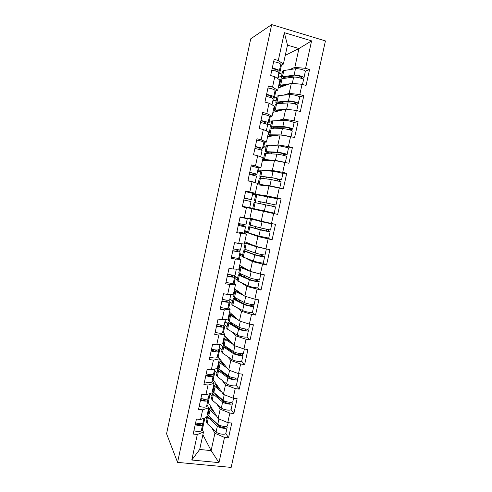 <?xml version="1.0" encoding="UTF-8"?>
<svg xmlns="http://www.w3.org/2000/svg" width="492" height="492" viewBox="0 0 492 492"><rect width="100%" height="100%" fill="white"/><g stroke="black" fill="none" stroke-linecap="round" stroke-linejoin="round"><path stroke-width="0.74" d="M231.154 467.4L325.433 40.922L271.689 24.6L177.563 462.375L231.154 467.4M278.121 76.488L279.056 76.752L278.97 77.152M272.974 100.227L273.909 100.479L273.816 100.891M267.371 123.726L268.786 124.089L268.693 124.507M262.753 147.348L263.687 147.575L263.595 148.006M257.685 170.73L258.62 170.952L258.521 171.382M250.606 207.87L250.508 208.313L242.353 206.56M252.636 194.002L253.571 194.205L253.472 194.648M255.742 194.691L255.342 194.93M250.342 208.467L277.685 214.407L252.353 208.713L252.445 208.282M257.5 209.82L257.574 209.487M245.6 230.951L245.502 231.388L244.573 231.197M240.613 253.921L240.52 254.339L239.592 254.161M235.656 276.775L235.563 277.187L234.604 277.008M232.089 275.083L232.532 276.627C231.88 276.842 230.164 276.578 227.378 275.84M230.717 299.517L230.631 299.917L229.702 299.757M225.81 322.149L225.723 322.537L224.795 322.389M220.92 344.671L220.84 345.046L219.912 344.904M285.268 55.362L298.945 48.542L311.59 40.879L284.327 32.657L278.3 60.504L274.167 59.311L270.655 75.553L274.788 76.709L279.911 80.018L277.697 90.22L274.93 91.198M311.59 40.879L305.557 68.345L309.573 69.501L305.298 71.174M278.183 88L291.375 83.216L302.051 84.329L306.061 85.454L309.573 69.501M302.051 84.329L299.8 94.562L303.816 95.663L299.579 96.899M272.888 112.391L285.717 109.113L296.313 110.46L300.323 111.53L303.816 95.663M296.313 110.46L294.075 120.638L298.09 121.684L293.835 122.483M267.617 136.653L280.089 134.87L294.616 137.459L298.09 121.684M290.606 136.444L288.38 146.567L292.396 147.563L287.98 147.914M262.377 160.792L274.499 160.484L288.939 163.252L292.396 147.563M284.93 162.286L282.722 172.354L286.731 173.295L281.695 173.129M257.162 184.801L268.933 185.964L283.3 188.897L286.731 173.295M261.584 184.678L269.905 185.773L279.739 187.999L279.259 187.981L277.088 197.993L281.098 198.891L271.516 197.427M277.685 214.407L281.098 198.891M273.675 213.54L271.486 223.497L275.502 224.34L272.101 239.776L266.639 237.833M244.887 233.595L245.256 231.898L257.894 236.498L272.101 239.776M268.091 238.958L265.92 248.86L269.93 249.653L266.553 265.003L262.488 263.017M245.865 258.238L252.414 261.566L266.553 265.003M262.543 264.241L260.379 274.087L264.388 274.831L261.031 290.096L257.433 287.832M241.769 283.066L246.972 286.492L261.031 290.096M257.021 289.382L254.868 299.179L258.878 299.874L255.539 315.052L252.193 312.451M237.089 307.629L241.554 311.288L251.529 314.388L255.539 315.052M251.529 314.388L249.389 324.13L253.398 324.775L250.077 339.88L246.91 336.915M232.181 332.014L236.166 335.95L246.068 339.259L250.077 339.88M246.068 339.259L243.94 348.951L247.95 349.548L244.641 364.566L241.615 361.239M227.175 356.239L230.81 360.476L240.637 363.994L244.641 364.566M240.637 363.994L238.522 373.631L242.525 374.184L239.241 389.123L236.332 385.427M222.12 380.322L225.484 384.879L235.231 388.6L239.241 389.123M235.231 388.6L233.128 398.182L237.132 398.686L233.866 413.544L231.068 409.479M217.046 404.276L220.182 409.147L229.856 413.071L233.866 413.544M229.856 413.071L227.765 422.603L231.769 423.058L228.522 437.843L225.828 433.397M211.972 428.089L214.906 433.286L224.512 437.413L228.522 437.843M224.512 437.413L218.977 462.628L191.788 460.032L197.317 434.491L203.473 432.044L201.732 428.723M274.788 76.709L272.543 87.084L268.411 85.946L264.924 102.096L269.056 103.197L266.818 113.517L262.685 112.434L259.216 128.492L263.349 129.537L261.129 139.796L256.996 138.769L253.546 154.74L257.679 155.73L255.471 165.933L251.338 164.961L247.907 180.841L252.039 181.782L249.844 191.923L245.711 191.007L242.298 206.794L246.43 207.685L244.247 217.772L240.114 216.904L236.72 232.605L240.852 233.442L238.681 243.478L234.549 242.661L231.178 258.275L235.305 259.063L233.147 269.038L229.014 268.275L225.662 283.804L229.789 284.536L227.642 294.462L223.509 293.742L220.176 309.185L224.303 309.874L222.169 319.745L218.042 319.074L214.721 334.437L218.848 335.07L216.72 344.886L212.593 344.271L209.297 359.541L213.423 360.132L211.308 369.892L207.181 369.326L203.903 384.516L208.024 385.052L205.92 394.762L201.8 394.24L198.534 409.35L202.655 409.842L200.564 419.498L196.443 419.024L193.196 434.055L197.317 434.491M276.898 97.299L274.278 98.136L275.858 90.872M283.577 95.153L289.161 93.357L291.375 83.216M274.278 98.136L273.128 97.828M289.161 93.357L299.8 94.562M272.543 87.084L277.697 90.22M271.59 121.727L269.044 122.268L270.268 116.641M277.519 120.472L283.515 119.199L285.717 109.113M269.056 103.197L274.259 106.069L272.058 116.217L269.37 116.856M269.044 122.268L268.238 122.059M283.515 119.199L294.075 120.638M266.818 113.517L272.058 116.217M266.313 146.032L263.835 146.272L264.708 142.268M271.086 145.564L277.9 144.906L280.089 134.87M263.349 129.537L268.632 131.973L266.443 142.065L263.835 142.366M263.835 146.272L263.029 146.075M277.9 144.906L288.38 146.567M261.129 139.796L266.443 142.065M261.061 170.214L258.657 170.158L259.173 167.754M263.497 170.269L272.316 170.466L274.499 160.484M257.679 155.73L263.042 157.735L260.858 167.772L258.208 167.741M258.657 170.158L257.851 169.968M272.316 170.466L282.722 172.354M255.471 165.933L260.858 167.772M268.933 185.964L266.762 195.884L253.497 193.922L253.675 193.098M252.039 181.782L257.476 183.356L255.305 193.338L249.235 192.464M253.497 193.922L252.691 193.737M266.762 195.884L277.088 197.993M249.844 191.923L255.305 193.338M249.948 218.005L261.24 221.172L263.398 211.302M246.43 207.685L242.335 206.64M251.941 208.836L249.788 218.762L244.247 217.772M250.373 208.331L242.341 206.603M261.24 221.172L271.486 223.497M244.801 241.726L255.748 246.314L257.894 236.498M240.852 233.442L246.437 234.18L243.491 233.073M246.437 234.18L244.296 244.05L238.681 243.478M245.256 231.898L244.456 231.732M255.748 246.314L265.92 248.86M239.469 258.589L240.17 255.348L242.328 256.443M239.678 265.323L250.287 271.326L252.414 261.566M235.305 259.063L240.969 259.382L238.718 258.195M240.969 259.382L238.835 269.198L233.147 269.038M240.17 255.348L239.364 255.194M250.287 271.326L260.379 274.087M234.075 283.447L235.108 278.681L237.199 280.053M234.579 288.804L244.85 296.202L246.972 286.492M229.789 284.536L235.52 284.45L233.349 282.943M235.52 284.45L233.405 294.216L227.642 294.462M235.108 278.681L234.303 278.534M244.85 296.202L254.868 299.179M228.712 308.17L230.072 301.891L232.095 303.546M229.506 312.168L239.444 320.944L241.554 311.288M224.303 309.874L230.108 309.382L228.005 307.568M230.108 309.382L227.999 319.093L222.169 319.745M230.072 301.891L229.18 301.737M239.444 320.944L249.389 324.13M223.374 332.764L225.059 324.991L227.021 326.922M224.457 335.409L234.069 345.556L236.166 335.95M218.848 335.07L224.727 334.179L222.698 332.057M224.727 334.179L222.624 343.84L216.72 344.886M225.059 324.991L224.26 324.861M234.069 345.556L243.94 348.951M230.81 360.476L228.725 370.033L218.134 356.928L220.078 347.967L221.966 350.175M213.423 360.132L219.37 358.84L217.415 356.417M213.054 351.005L212.298 350.07M219.37 358.84L217.28 368.453L211.308 369.892M220.078 347.967L219.272 347.85M218.134 356.928L217.784 356.872M228.725 370.033L238.522 373.631M225.484 384.879L223.405 394.381L213.177 379.744L215.115 370.839L216.941 373.311M208.024 385.052L214.045 383.373L212.157 380.648M208.829 375.827L207.741 374.252M214.045 383.373L211.966 392.93L205.92 394.762M215.115 370.839L214.309 370.728M213.177 379.744L212.378 379.639M223.405 394.381L233.128 398.182M220.182 409.147L218.116 418.6L208.251 402.456L210.176 393.588L211.941 396.331M202.655 409.842L208.743 407.776L206.929 404.75M204.303 400.359L203.522 399.067M208.743 407.776L206.677 417.277L200.564 419.498M208.251 402.456L207.452 402.358M218.116 418.6L227.765 422.603M206 417.523L206.966 419.233M202.31 429.836L204.9 417.923M202.895 434.719L211.123 450.617L214.906 433.286M199.549 424.565L199.057 423.63M203.473 432.044L199.69 449.467L211.123 450.617L218.977 462.628M191.788 460.032L199.69 449.467M177.563 462.375L166.567 433.735L250.729 38.825L271.689 24.6M289.487 69.655L294.837 67.373L298.945 48.542L287.488 45.147L283.374 64.089L280.526 65.405M282.23 72.742L279.542 73.886L281.479 64.962M279.542 73.886L278.736 73.659M294.837 67.373L305.557 68.345M278.3 60.504L283.374 64.089M284.327 32.657L287.488 45.147M263.644 147.778L264.296 147.938M250.514 208.307L252.353 208.713M253.565 194.248L254.801 194.525L254.733 194.838M251.843 208.147L251.75 208.571M240.557 254.179L241.486 254.358M235.619 276.941L236.025 277.014M245.52 231.302L247.347 231.763M258.589 171.075L259.819 171.419M254.801 194.525L255.41 194.617M259.831 171.364L260.459 171.382M195.213 424.731C199.303 425.9 201.782 425.814 202.655 424.479L202.698 423.169M193.91 430.74C197.999 431.921 200.478 431.816 201.357 430.438L202.624 424.614M200.607 423.686L200.588 424.049C199.807 424.953 198.067 424.904 195.385 423.913M199.586 423.673L199.543 424.664M195.619 422.856C199.709 424.024 202.187 423.944 203.055 422.616L204.002 418.249M209.58 416.693L210.145 417.769L219.217 426.109C221.843 427.566 223.817 427.812 225.145 426.847L225.028 426.472M227.15 427.425L225.883 433.2C225.933 435.113 218.165 434.165 216.099 431.994L207.107 423.483L206.394 421.853M226.72 426.244L227.181 427.302C227.236 429.172 219.469 428.206 217.39 426.078L208.356 417.726L207.599 416.312L208.294 415.433M211.929 408.477L211.216 409.196L211.357 409.725L214.432 412.573M228.202 422.653L227.581 425.463C227.642 427.314 219.875 426.343 217.796 424.227L208.749 415.931L207.507 413.464M216.529 416.011L209.426 409.492L209.235 408.784L211.345 407.517M220.41 426.816L219.481 425.272M212.384 410.752L212.63 409.627M210.656 407.665L210.859 406.724M210.742 418.317L210.84 417.849M200.49 400.297C204.598 401.435 207.07 401.417 207.907 400.236L207.925 398.883M199.186 406.337C203.288 407.487 205.761 407.45 206.609 406.232L207.882 400.359M205.853 399.27L205.84 399.805C205.078 400.599 203.35 400.519 200.65 399.566M204.709 399.221L204.684 400.347M200.896 398.409C205.004 399.547 207.476 399.535 208.313 398.366L209.321 393.729M209.069 374.517L209.82 375.882M205.797 375.728C209.924 376.841 212.39 376.89 213.196 375.87L213.171 374.461M204.487 381.804C208.608 382.924 211.074 382.954 211.886 381.897L213.171 375.974M211.117 374.719L211.123 375.433C210.379 376.109 208.651 375.999 205.939 375.082M206.209 373.828C210.336 374.941 212.802 374.996 213.602 373.988L214.666 369.08M211.136 351.024C215.281 352.112 217.735 352.223 218.51 351.368L218.43 349.898M209.82 357.131C213.952 358.225 216.412 358.324 217.193 357.426L218.491 351.46M211.406 349.775L214.61 351.251M216.394 350.027L216.431 350.931C215.711 351.497 213.989 351.343 211.252 350.476M211.548 349.117C215.693 350.206 218.147 350.322 218.915 349.48L220.041 344.295M216.505 326.19C220.662 327.248 223.11 327.432 223.848 326.737L223.682 325.187M215.176 332.328C219.334 333.398 221.781 333.564 222.532 332.826L223.835 326.811M221.664 325.2L221.769 326.294C221.074 326.743 219.352 326.559 216.603 325.729M216.917 324.271C221.08 325.329 223.528 325.519 224.26 324.837L225.447 319.376M221.898 301.221C226.074 302.248 228.516 302.5 229.223 301.971L228.921 300.335M220.564 307.395C224.739 308.429 227.181 308.662 227.894 308.097L229.21 302.033M226.917 300.218L227.132 301.528C226.461 301.86 224.746 301.633 221.978 300.852M222.316 299.29C226.492 300.317 228.934 300.575 229.635 300.058L230.883 294.321M214.703 393.231L215.232 394.399L224.469 402.081C227.126 403.446 229.1 403.711 230.404 402.88L230.127 402.321M232.421 403.446L231.142 409.264C231.234 410.986 223.46 409.959 221.351 407.96L212.187 400.107L211.443 398.625M231.837 402.204L232.445 403.335C232.544 405.008 224.77 403.963 222.648 402.007L213.442 394.32L212.655 393.028L213.491 392.186M217.021 385.242L216.283 385.882L216.437 386.355L219.69 389.061M233.565 398.237L232.851 401.484C232.956 403.145 225.182 402.093 223.054 400.156L213.835 392.511L213.079 391.078M221.867 392.179L214.506 386.103L214.297 385.47L216.418 384.387M224.795 402.308L223.577 400.525M217.489 387.296L217.722 386.245M215.687 384.498L215.883 383.612M213.177 392.339L212.359 391.109M215.834 394.904L215.97 394.283M219.936 369.707L220.342 370.906L229.752 377.924C232.433 379.197 234.413 379.486 235.686 378.785L235.194 378.028M237.716 379.338L236.424 385.199C236.56 386.724 228.786 385.623 226.627 383.797L217.292 376.608L216.517 375.273M236.935 378.022L237.734 379.24C237.882 380.716 230.102 379.596 227.937 377.813L217.956 370.218L217.741 369.633L218.78 368.84M222.144 361.897L221.382 362.444L221.548 362.868L225.01 365.439M238.952 373.692L238.146 377.382C238.294 378.846 230.514 377.715 228.343 375.949L218.952 368.975L218.159 367.69M227.267 368.231L219.61 362.598L219.389 362.032L221.535 361.134M228.38 376.903L226.664 374.701M222.624 363.723L222.833 362.745M220.748 361.22L220.933 360.39M221.671 370.993L221.056 370.906M217.815 369.4L217.126 368.49M220.957 371.368L221.129 370.587M225.318 346.116L224.838 346.528L225.477 347.291L235.065 353.643C237.777 354.824 239.752 355.132 241.006 354.56L240.194 353.582M243.036 355.101L241.738 361.005C241.916 362.34 234.137 361.153 231.935 359.504L222.427 352.985L221.615 351.805M241.972 353.68L243.054 355.015C243.245 356.3 235.465 355.095 233.251 353.49L223.085 346.626L222.851 346.116L224.229 345.402M227.316 338.428L226.498 338.89L226.683 339.259L230.422 341.706M244.376 349.012L243.466 353.145C243.657 354.412 235.877 353.207 233.663 351.614L224.094 345.316L223.27 344.179M232.759 344.172L225.367 339.455L224.506 338.478C224.561 338.035 225.293 337.801 226.695 337.77M231.302 351.147L228.989 348.539M227.778 340.027L227.974 339.123M225.834 337.819L226.006 337.045M228.983 348.582L226.972 348.287M222.716 346.712L220.521 344.209M226.105 347.709L226.308 346.774M230.933 322.494L229.979 322.893L230.17 323.226L240.41 329.228C243.146 330.317 245.127 330.642 246.344 330.212L245.059 328.951M248.392 330.735L247.082 336.682C247.304 337.819 239.524 336.559 237.273 335.083L227.587 329.24L226.738 328.213M246.898 329.16L248.405 330.661C248.638 331.749 240.852 330.464 238.595 329.037L228.233 322.912L227.987 322.475L229.912 321.903M232.55 314.855L231.652 315.218L231.843 315.526L235.957 317.869M249.825 324.203L248.817 328.785C249.057 329.855 241.271 328.564 239.007 327.149L229.266 321.528L228.399 320.55M238.386 320.009L229.653 314.794C229.69 314.425 230.422 314.259 231.837 314.296L231.972 314.345M234.007 325.513L234.247 324.406M243.626 322.285L241.295 321.54M232.962 316.202L233.14 315.378M229.29 321.928L229.364 321.59M230.945 314.302L231.105 313.582M227.667 323.939L225.01 321.381M231.283 323.927L231.517 322.832M252.15 304.812L253.78 306.178C254.063 307.063 246.277 305.698 243.97 304.456L233.411 299.075L233.147 298.712L235.305 298.349L236.732 298.865L235.145 299.136L235.348 299.407L245.772 304.683C248.54 305.68 250.52 306.024 251.72 305.729L250.194 304.48L252.15 304.812L252.088 304.493M253.767 306.233L252.451 312.236C252.722 313.17 244.936 311.823 242.642 310.532L232.778 305.378L231.886 304.505M237.864 291.172L236.824 291.418L237.033 291.67L241.72 293.945M255.305 299.253L254.198 304.29C254.481 305.163 246.689 303.792 244.383 302.555L233.559 296.799M244.235 295.76L235.096 291.332L234.819 290.993L237.421 290.852M239.26 301.418L239.536 300.151M250.717 297.943L245.668 296.448M238.171 292.26L238.337 291.51M234.42 298.33L234.561 297.672M236.086 290.661L236.228 289.997M232.636 301.055L229.893 298.859M236.48 300.022L236.732 298.865M227.322 276.11C231.517 277.113 233.952 277.433 234.623 277.076L234.075 275.311M225.982 282.322C230.176 283.33 232.605 283.632 233.288 283.232L234.61 277.119M227.741 274.173C231.941 275.176 234.37 275.502 235.041 275.151L236.345 269.13M235.262 269.099L236.006 269.118M257.494 280.422L259.192 281.565C259.512 282.248 251.72 280.803 249.37 279.739L238.62 275.114L238.337 274.825L240.453 274.665L241.898 275.133L240.557 275.471L251.172 280.01C253.97 280.907 255.951 281.276 257.119 281.117L255.532 280.065L257.494 280.422L257.445 279.69M259.179 281.608L257.851 287.654C258.165 288.386 250.373 286.959 248.036 285.852L237.064 280.668M243.349 267.402L242.248 267.691L247.931 269.997M260.815 274.167L259.604 279.665C259.936 280.335 252.144 278.878 249.788 277.832L238.749 272.925M257.913 273.417L251.123 271.707L240.975 267.642L240.022 267.07L243.159 267.297M255.489 279.364L255.532 280.065M244.536 277.193L244.85 275.76M243.411 268.189L243.558 267.519M239.573 274.604L239.788 273.632M241.252 266.898L241.381 266.289M237.63 278.054L234.727 276.178M241.713 275.994L241.898 275.133M236.947 249.727L237.95 251.59L232.814 250.692M238.768 250.041L240.053 252.039L232.778 250.865M231.431 257.107C235.637 258.091 238.067 258.46 238.706 258.232L240.047 252.07M233.196 248.921L240.471 250.108L241.812 243.927M234.549 242.667L241.732 243.786M262.863 255.901L264.622 256.824C264.997 257.298 257.199 255.766 254.801 254.887L243.552 250.815L247.089 251.283L245.791 251.406L256.603 255.2L262.55 256.369L260.901 255.52L262.863 255.901L262.906 254.764M264.616 256.849L263.281 262.943C263.638 263.472 255.846 261.959 253.46 261.031L242.267 256.707M265.662 248.798L256.566 246.818L245.551 243.208L247.31 243.134L248.774 243.534L247.488 243.589L255.477 246.203M266.35 248.946L265.04 254.911C265.422 255.373 257.623 253.835 255.219 252.974L243.958 248.927M260.945 254.401L260.901 255.52M249.844 252.845L250.194 251.246M251.572 244.936L251.646 244.598M248.675 243.995L248.774 243.534M256.092 246.406L263.798 248.331M244.758 250.76L245.041 249.469M246.443 243.017L246.56 242.464M242.654 254.936L239.739 253.485M246.966 251.843L247.089 251.283M238.485 224.457L242.082 225.367L243.405 226.418L238.276 225.404M238.263 225.484L245.508 226.867L244.032 225.767L238.497 224.395M245.508 226.867L244.161 233.091L236.904 231.763M238.681 223.528L245.932 224.93L247.279 218.7L246.314 218.141M240.041 217.236L247.285 218.694M244.45 217.808L245.176 218.239L240.053 217.187M268.257 231.252L270.09 231.941L260.262 229.905L248.792 226.683L268.005 231.492L266.301 230.853L268.257 231.252L268.478 229.715M270.083 231.953L268.737 238.097L258.909 236.08L247.501 232.624M266.805 222.433L271.861 223.86L262.033 221.787L250.496 218.842L263.829 222.156L269.782 223.411L264.247 221.855M271.861 223.866L270.508 230.022L260.68 227.974L249.198 224.819L250.496 218.842M266.516 229.321L266.301 230.853M255.182 228.368L255.569 226.597M256.916 220.41L257.008 219.986M254.838 219.377L249.905 218.208M249.967 226.794L250.317 225.176M247.704 231.707L244.696 230.631M249.936 218.085L254.266 219.211M244.13 198.313L249.315 199.155L244.198 198.018M244.198 197.993L251.418 199.611L244.13 198.331M243.774 199.961L251 201.56L249.641 207.821L242.415 206.271M251.418 199.611L252.783 193.338L245.57 191.671M253.091 208.497L252.759 208.417L254.063 202.421L275.582 206.929L274.222 213.116L253.091 208.497M257.956 201.345L273.921 204.549L272.254 204.248L271.725 206.05L273.687 206.48L274.216 204.678L276.006 204.998L257.974 201.265M276.006 204.998L277.365 198.805L255.772 194.549M260.551 203.725L260.957 201.855M255.219 202.642L255.606 200.841M255.68 194.986L252.525 194.506M252.771 208.356L249.678 207.661M249.407 173.897L253.091 174.5L254.825 173.694L249.721 172.44M249.745 172.317L256.941 174.156L255.04 174.949L249.389 173.996M249.321 174.297L256.517 176.118L255.157 182.397L254.715 182.557M247.95 180.644L255.151 182.409M252.857 182.015L247.931 180.736M251.123 165.958L258.306 167.852L256.947 174.131M261.523 184.967L260.342 184.5L271.695 186.204L276.602 187.458M279.745 187.987L281.104 181.782L271.27 179.531L259.358 178.03L258.048 184.063M279.093 181.136L279.684 179.758L281.535 179.844L271.695 177.581L259.77 176.148L263.232 177.108L262.064 176.573L273.484 178.024L279.438 179.389L277.722 179.303L277.137 180.669M281.535 179.826L282.9 173.614C283.429 173.393 275.625 171.579 273.06 171.327L261.074 170.14M264.518 185.527L264.604 185.133M265.981 178.824L266.356 177.108M263.232 177.108L263.318 176.72M259.056 184.992L259.167 184.469M260.551 178.104L260.877 176.61M260.791 171.45L257.55 171.357M254.893 148.492C259.186 149.347 261.578 150.023 262.064 150.534L260.698 156.825M258.183 155.921L260.692 156.856M255.323 146.505C259.616 147.354 262.008 148.037 262.494 148.559L260.975 149.968M256.707 140.109C261.006 140.952 263.392 141.653 263.866 142.219L262.5 148.523M259.032 149.402L260.373 148.098L255.28 146.727M283.613 162.059L275.446 160.417L263.737 159.5L265.293 160.429L266.812 160.644L265.674 159.962L272.851 160.527M285.366 162.391L286.658 156.499C287.223 156.136 279.413 154.26 276.818 154.137L264.678 153.559M284.647 155.663L285.182 154.709L287.088 154.549C287.654 154.168 279.843 152.286 277.248 152.176L265.096 151.622L268.534 152.748L267.408 151.991L279.032 152.661L284.991 154.094L283.22 154.23L282.697 155.165M287.094 154.513L288.466 148.283C289.044 147.852 281.233 145.946 278.62 145.884L266.406 145.601M269.954 160.601L270.016 160.294M271.436 153.793L271.775 152.225M268.534 152.748L268.687 152.04M264.327 160.743L264.45 160.152M265.914 153.436L266.166 152.256M265.926 147.797L262.593 148.092M266.812 160.644L266.947 160.041M276.442 160.822L281.442 161.683M260.502 122.545C264.813 123.369 267.193 124.119 267.642 124.808L266.32 130.909M260.932 120.546C265.243 121.364 267.623 122.121 268.072 122.822L266.959 124.248M262.322 114.113C266.639 114.925 269.019 115.706 269.456 116.45L268.085 122.766M265.04 123.572L265.951 122.354C265.452 121.825 263.761 121.327 260.865 120.866M271.762 136.063L271.043 135.294L276.787 135.343M279.856 134.906L269.106 134.802L268.718 134.962L271.381 136.112M291.043 136.555L292.242 131.075C292.857 130.497 285.04 128.529 282.396 128.603L270.022 128.935M290.298 130.072L290.704 129.519L292.672 129.113C293.287 128.517 285.477 126.549 282.826 126.635L270.846 126.782L270.452 126.967L272.322 128.105L273.866 128.252L272.783 127.274L284.604 127.164C287.58 127.459 289.573 127.957 290.569 128.664L288.749 129.015L288.355 129.537M292.685 129.064L294.056 122.815C294.683 122.164 286.867 120.171 284.21 120.312L271.762 120.94M276.922 128.621L277.23 127.213M273.866 128.252L274.087 127.231M269.622 136.364L269.764 135.712M271.301 128.633L271.492 127.772M271.092 124.021L267.648 124.716M287.217 135.94L280.36 134.913M272.174 136.001L272.334 135.275M266.141 96.45C270.471 97.244 272.839 98.074 273.257 98.941L271.978 104.814M266.572 94.439C270.907 95.227 273.275 96.063 273.687 96.942L272.783 98.363M267.974 87.976C272.304 88.757 274.677 89.612 275.077 90.534L273.7 96.875M270.889 97.564L271.559 96.475C271.086 95.817 269.395 95.282 266.486 94.864M276.898 111.364L276.129 110.669L276.436 110.491L281.51 110.19M284.653 109.384L274.093 110.22C273.983 110.54 274.597 110.971 275.932 111.506L276.252 111.53M296.744 110.577L297.857 105.516C298.515 104.716 290.698 102.662 288.011 102.933L276.602 103.714L275.403 104.181M279.019 103.548L277.875 102.631L278.189 102.434L290.212 101.524C293.22 101.715 295.212 102.238 296.178 103.092L294.142 103.794M296.061 104.372L298.293 103.541C298.958 102.73 291.141 100.669 288.441 100.952L275.84 102.182C275.723 102.527 276.332 102.982 277.666 103.541L278.441 103.591M298.306 103.48L299.683 97.213C300.36 96.34 292.543 94.261 289.831 94.593L278.367 95.614L277.15 96.143M282.439 103.314L282.709 102.059M279.241 103.535L279.511 102.287M274.948 111.862L275.102 111.143M276.719 103.707L276.842 103.166M276.283 100.128L272.759 101.217M291.202 109.808L286.984 109.273M277.574 111.192L277.752 110.38M271.812 70.215C276.16 70.977 278.521 71.881 278.896 72.927L277.673 78.572M272.248 68.191C276.596 68.948 278.958 69.858 279.333 70.922L278.558 72.324M273.65 61.691C278.005 62.441 280.366 63.37 280.729 64.477L279.351 70.836M272.119 68.782L273.798 68.941M276.695 71.395L277.193 70.448C276.75 69.661 275.065 69.083 272.131 68.72M282.162 86.555L281.535 85.799L281.861 85.559L286.559 84.962M289.776 83.794L279.493 85.344C279.364 85.749 279.966 86.254 281.295 86.856L281.332 86.856M302.482 84.452L303.502 79.815C304.21 78.794 296.393 76.654 293.65 77.121L282.051 78.659L280.809 79.298M283.773 78.431L283.294 77.718L284.204 77.318L295.852 75.743C298.89 75.829 300.883 76.377 301.817 77.385L300.335 78.019M302.1 78.646L303.939 77.834C304.653 76.795 296.83 74.643 294.087 75.128L281.682 76.912L281.252 77.262L282.525 78.597M303.958 77.754L305.335 71.463C306.061 70.374 298.244 68.204 295.483 68.732L283.822 70.516L282.562 71.217M289.204 76.641L287.506 76.875M287.98 77.871L288.158 77.053M284.733 78.302L284.973 77.213M280.305 87.232L280.471 86.444M281.498 76.112L277.882 77.601M283.005 86.254L283.201 85.35M224.893 427.197L225.047 426.502M217.796 424.227L218.946 418.944M208.749 415.931L209.998 410.162M216.099 431.994L217.39 426.078M207.107 423.483L208.356 417.726M209.998 374.64L209.82 375.47M215.348 349.929L215.053 351.276M220.723 325.089L220.41 326.54M226.129 300.114L225.797 301.67M230.164 403.188L230.299 402.567M223.054 400.156L224.241 394.713M213.835 392.511L215.096 386.712M221.351 407.96L222.648 402.007M212.187 400.107L213.442 394.32M235.459 379.049L235.576 378.508M228.343 375.949L229.567 370.347M218.952 368.975L220.219 363.145M226.627 383.797L227.937 377.813M217.292 376.608L218.559 370.79M240.785 354.781L240.883 354.314M233.663 351.614L234.924 345.851M224.094 345.316L225.367 339.455M231.935 359.504L233.251 353.49M222.427 352.985L223.7 347.137M246.135 330.39L246.221 329.997M239.007 327.149L240.305 321.221M229.266 321.528L230.545 315.643M237.273 335.083L238.595 329.037M227.587 329.24L228.866 323.367M252.218 304.905L250.262 304.573M251.517 305.864L251.584 305.55M244.383 302.555L245.711 296.467M234.463 297.623L235.748 291.707M242.642 310.532L243.97 304.456M232.778 305.378L234.057 299.468M231.566 274.997L231.209 276.658M257.568 280.52L255.612 280.163M249.788 277.832L251.123 271.707M239.684 273.589L240.975 267.642M248.036 285.852L249.37 279.739M237.987 281.387L239.278 275.446M237.027 249.801L236.652 251.517M262.949 256.006L260.994 255.625M255.219 252.974L256.566 246.818M244.936 249.432L246.234 243.454M253.46 261.031L254.801 254.887M243.232 257.267L244.53 251.295M242.298 225.453L242.125 226.234M268.355 231.363L266.4 230.957M260.68 227.974L262.033 221.787M250.213 225.151L251.517 219.137M258.909 236.08L260.262 229.905M248.503 233.023L249.807 227.021M272.254 204.248L274.216 204.678M266.172 202.845L267.531 196.628M255.52 200.736L256.83 194.691M264.395 211L265.748 204.783M253.798 208.651L255.108 202.618M253.589 173.282L253.331 174.482M277.722 179.303L279.684 179.758M271.695 177.581L273.06 171.327M260.852 176.197L262.175 170.121M269.905 185.773L271.27 179.531M259.124 184.156L260.44 178.086M259.155 147.569L258.774 149.334M283.22 154.23L285.182 154.709M277.248 152.176L278.62 145.884M266.215 151.524L267.543 145.417M275.446 160.417L276.818 154.137M264.475 159.525L265.797 153.43M264.751 121.715L264.388 123.394M288.749 129.015L290.704 129.519M282.826 126.635L284.21 120.312M271.602 126.727L272.937 120.583M281.018 134.919L282.396 128.603M269.856 134.765L271.19 128.633M270.385 95.719L270.04 97.305M294.302 103.671L296.264 104.199M295.975 103.222L296.055 102.859M288.441 100.952L289.831 94.593M277.021 101.789L278.367 95.614M286.633 109.23L288.011 102.933M275.268 109.876L276.602 103.714M276.043 69.581L275.717 71.069M301.602 77.545L301.701 77.103M294.087 75.128L295.483 68.732M282.469 76.727L283.822 70.516M292.297 83.314L293.65 77.121M280.704 84.852L282.051 78.659M206.357 422.038L207.599 416.312M207.987 414.522L209.235 408.784M211.406 398.784L212.655 393.028M213.048 391.232L214.297 385.47M216.48 375.421L217.741 369.633M218.134 367.825L219.389 362.032M221.584 351.928L222.851 346.116M223.245 344.302L224.506 338.478M226.714 328.318L227.987 322.475M228.38 320.649L229.653 314.794M231.867 304.585L233.147 298.712M233.546 296.879L234.819 290.993M237.052 280.735L238.337 274.825M238.737 272.986L240.022 267.07M242.261 256.75L243.552 250.815M243.952 248.964L245.244 243.017M247.494 232.648L248.792 226.683M254.469 200.545L255.772 194.537M259.77 176.148L261.08 170.109M263.368 159.58L264.684 153.516M265.096 151.622L266.418 145.552M268.718 134.962L270.04 128.867M270.452 126.967L271.781 120.86M274.093 110.22L275.422 104.095M275.84 102.182L277.168 96.045M279.493 85.344L280.834 79.187M281.252 77.262L282.592 71.094"/></g></svg>
